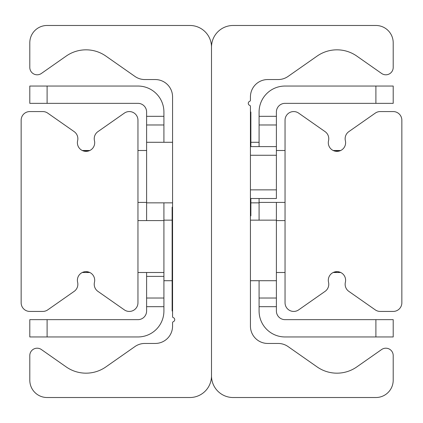 <?xml version="1.0" encoding="UTF-8"?>
<svg xmlns="http://www.w3.org/2000/svg" width="423" height="423" viewBox="0 0 423 423"><rect width="100%" height="100%" fill="white"/><g stroke="black" fill="none" stroke-linecap="round" stroke-linejoin="round"><path stroke-width="0.63" d="M233.131 397.525A21.631 21.631 0 0 1 211.5 375.894L211.5 47.106A21.631 21.631 0 0 1 233.131 25.475L375.894 25.475A17.306 17.306 0 0 1 393.2 42.781L393.2 67.442A7.355 7.355 0 0 1 381.625 73.47L356.811 56.09A34.607 34.607 0 0 0 317.107 56.09L288.068 76.426A17.306 17.306 0 0 1 278.144 79.55L267.738 79.55A17.306 17.306 0 0 0 250.437 96.856L250.437 100.219A1.179 1.179 0 0 1 249.67 101.324A2.163 2.163 0 0 0 249.766 105.401A0.968 0.968 0 0 1 250.437 106.326L250.437 326.144A17.306 17.306 0 0 0 267.738 343.45L278.144 343.45A17.306 17.306 0 0 1 288.068 346.574L317.107 366.91A34.607 34.607 0 0 0 356.811 366.91L381.625 349.53A7.355 7.355 0 0 1 393.2 355.558L393.2 380.219A17.306 17.306 0 0 1 375.894 397.525L233.131 397.525M189.869 25.475A21.631 21.631 0 0 1 211.5 47.106L211.5 375.894A21.631 21.631 0 0 1 189.869 397.525L47.106 397.525A17.306 17.306 0 0 1 29.8 380.219L29.8 355.558A7.355 7.355 0 0 1 41.375 349.53L66.189 366.91A34.607 34.607 0 0 0 105.893 366.91L134.932 346.574A17.306 17.306 0 0 1 144.856 343.45L155.262 343.45A17.306 17.306 0 0 0 172.563 326.144L172.563 322.781A1.179 1.179 0 0 1 173.33 321.676A2.163 2.163 0 0 0 173.234 317.599A0.968 0.968 0 0 1 172.563 316.674L172.563 96.856A17.306 17.306 0 0 0 155.262 79.55L144.856 79.55A17.306 17.306 0 0 1 134.932 76.426L105.893 56.09A34.607 34.607 0 0 0 66.189 56.09L41.375 73.47A7.355 7.355 0 0 1 29.8 67.442L29.8 42.781A17.306 17.306 0 0 1 47.106 25.475L189.869 25.475M84.489 271.772L86.043 271.635L89.813 272.497L82.268 272.497M82.268 150.503L89.813 150.503L84.119 151.148M21.15 120.217A8.65 8.65 0 0 1 29.8 111.566L42.781 111.566A8.65 8.65 0 0 1 47.741 113.131L74.168 131.632A8.65 8.65 0 0 1 77.626 140.716A8.65 8.65 0 0 0 86.043 151.365A8.65 8.65 0 0 0 94.461 140.716A8.65 8.65 0 0 1 97.919 131.632L124.341 113.131A8.65 8.65 0 0 1 137.956 120.217L137.956 302.783A8.65 8.65 0 0 1 124.341 309.869L97.919 291.368A8.65 8.65 0 0 1 94.461 282.284A8.65 8.65 0 0 0 86.043 271.635A8.65 8.65 0 0 0 77.626 282.284A8.65 8.65 0 0 1 74.168 291.368L47.741 309.869A8.65 8.65 0 0 1 42.781 311.434L29.8 311.434A8.65 8.65 0 0 1 21.15 302.783L21.15 120.217M401.85 120.217L401.85 302.783A8.65 8.65 0 0 1 393.2 311.434L380.219 311.434A8.65 8.65 0 0 1 375.259 309.869L348.832 291.368A8.65 8.65 0 0 1 345.374 282.284A8.65 8.65 0 0 0 336.957 271.635A8.65 8.65 0 0 0 328.539 282.284A8.65 8.65 0 0 1 325.081 291.368L298.659 309.869A8.65 8.65 0 0 1 285.044 302.783L285.044 120.217A8.65 8.65 0 0 1 298.659 113.131L325.081 131.632A8.65 8.65 0 0 1 328.539 140.716A8.65 8.65 0 0 0 336.957 151.365A8.65 8.65 0 0 0 345.374 140.716A8.65 8.65 0 0 1 348.832 131.632L375.259 113.131A8.65 8.65 0 0 1 380.219 111.566L393.2 111.566A8.65 8.65 0 0 1 401.85 120.217M333.731 272.259L337.417 271.645L340.732 272.497L333.187 272.497M335.402 151.228L340.732 150.503L336.957 151.365L335.027 151.148M163.913 116.325L146.607 116.325L146.607 124.975L163.913 124.975L163.913 112A25.956 25.956 0 0 0 137.956 86.043L29.8 86.043L29.8 103.344L47.106 103.344L47.106 86.043M163.913 124.975L163.913 142.281M163.913 202.85L163.913 298.025L146.607 298.025L146.607 306.675L163.913 306.675L163.913 298.025M47.106 336.957L47.106 319.656L29.8 319.656L29.8 336.957L137.956 336.957A25.956 25.956 0 0 0 163.913 311L163.913 306.675M47.106 319.656L137.956 319.656A8.65 8.65 0 0 0 146.607 311L146.607 306.675M47.106 103.344L137.956 103.344A8.65 8.65 0 0 1 146.607 112L146.607 116.325M172.563 142.281L146.607 142.281L146.607 124.975M146.607 298.025L146.607 272.497M146.607 220.584L146.607 142.281M276.393 124.975L276.393 116.325L259.088 116.325L259.088 124.975L276.393 124.975L276.393 146.607L250.437 146.607L276.393 146.607L259.088 146.607L259.088 124.975M375.894 86.043L375.894 103.344L393.2 103.344L393.2 86.043L285.044 86.043A25.956 25.956 0 0 0 259.088 112L259.088 116.325M259.088 306.675L276.393 306.675L276.393 298.025L259.088 298.025L259.088 311A25.956 25.956 0 0 0 285.044 336.957L393.2 336.957L393.2 319.656L375.894 319.656L375.894 336.957M259.088 298.025L259.088 280.719M259.088 220.15L259.088 198.519M375.894 319.656L285.044 319.656A8.65 8.65 0 0 1 276.393 311L276.393 306.675M375.894 103.344L285.044 103.344A8.65 8.65 0 0 0 276.393 112L276.393 116.325M250.437 280.719L276.393 280.719L276.393 298.025M276.393 202.416L276.393 280.719M285.044 202.416L259.088 202.416M285.044 150.503L276.393 150.503M137.956 202.416L146.607 202.416M137.956 150.503L146.607 150.503M285.044 272.497L276.393 272.497M285.044 220.584L276.393 220.584M137.956 272.497L163.913 272.497M137.956 220.584L163.913 220.584M250.437 215.825L250.865 215.825L250.865 198.519M250.865 146.607L250.865 112L250.437 112M172.563 207.175L172.135 207.175L172.135 311L172.563 311M250.437 198.519L276.393 198.519L276.393 146.607M146.607 276.393L163.913 276.393M250.437 155.262L276.393 155.262M276.393 189.869L250.437 189.869M172.135 220.15L163.913 220.15M172.135 280.719L163.913 280.719M172.563 202.85L146.607 202.85M250.865 202.85L259.088 202.85M250.865 142.281L259.088 142.281M250.437 220.15L276.393 220.15M340.732 150.503L333.187 150.503"/></g></svg>
